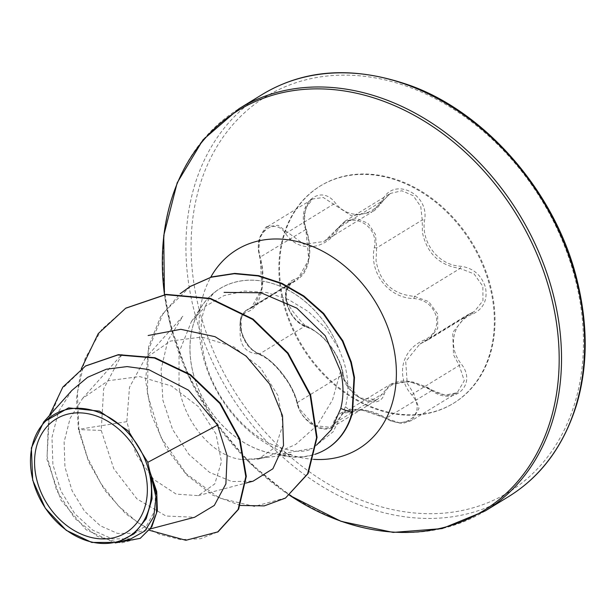 <?xml version="1.0" encoding="UTF-8"?>
<svg xmlns="http://www.w3.org/2000/svg" width="616" height="616" viewBox="0 0 616 616"><rect width="100%" height="100%" fill="white"/><g stroke="black" fill="none" stroke-linecap="round" stroke-linejoin="round"><path stroke-width="0.46" stroke-dasharray="3.08 2.31" d="M344.644 380.711L342.896 374.62C340.394 355.032 321.66 331.062 304.982 326.126C296.35 322.684 290.221 315.161 286.594 303.557L286.224 290.667L291.622 282.513L297.251 279.864L308.77 259.683L305.79 229.183L304.189 222.153L305.528 208.347L312.697 198.976L323.292 197.49L351.567 215.877L371.664 212.174L390.313 193.447L401.863 190.768L413.19 195.665L420.767 206.576L422.237 219.989L422.383 232.378C426.973 253.492 439.555 265.511 460.121 268.437L474.027 273.881L482.844 286.294L482.975 300.739L474.42 311.457L466.412 315.538L452.706 332.494L453.538 354.862L459.259 365.427L464.272 380.719L457.218 392.685L445.052 395.149L409.563 381.574L390.421 384.376L377.385 399.615L359.613 398.005L344.644 380.711M342.473 373.288C343.99 395.233 378.701 412.789 384.115 394.371C388.965 379.525 412.566 377.67 431.747 390.606C453.43 406.899 477.954 384.607 461.192 363.91C447.139 346.246 452.899 321.498 472.788 313.998C483.545 308.785 487.764 299.907 485.447 287.364C481.435 275.005 473.173 267.96 460.645 266.235C438.638 265.365 420.782 242.519 424.593 220.135C429.452 194.256 394.725 176.754 382.944 199.091C371.81 217.833 348.171 219.689 335.266 202.864C319.997 182.636 295.441 204.889 305.79 229.522C313.521 251.02 307.769 275.722 294.202 279.387C286.555 282.705 283.976 290.606 286.448 303.08C290.336 315.507 296.989 323.531 306.391 327.142C322.13 331.847 340.017 354.731 342.473 373.288A1.871 1.047 171.6 0 1 343.166 373.958A1.871 1.047 171.6 0 1 342.896 374.62L297.266 402.571L299.176 408.554L314.391 425.633L331.955 427.442L343.204 413.282L362.424 410.187L399.676 422.907L411.988 420.382L419.003 408.431L413.629 393.378L407.215 383.237L405.728 361.484L419.85 344.059L428.836 339.37L437.683 328.544L437.691 313.991L428.682 301.609L414.483 296.381C392.746 294.44 379.933 282.559 376.06 260.745L376.607 247.932L375.444 234.403L368.037 223.362L356.633 218.449L344.868 221.275L325.079 240.702L323.623 241.549L303.957 244.313L278.001 225.264L267.529 226.642L260.275 236.113L258.728 250.004L260.16 257.134L261.892 288.334L251.197 308.062L246.077 310.41L240.964 318.356L241.434 331.223C245.083 342.889 251.051 350.504 259.351 354.077C274.089 359.713 293.293 384.245 297.266 402.571A1.871 1.147 -12 0 0 297.02 403.349A1.871 1.147 -12 0 0 297.674 404.011C293.609 384.623 273.55 358.989 257.842 353.068C250.335 349.68 244.883 342.565 241.495 331.739C239.347 320.905 241.28 314.229 247.293 311.719C260.707 308.524 267.121 280.811 260.083 256.664C252.237 234.927 273.681 215.577 285.608 233.58C298.321 252.729 324.817 250.604 338.246 229.422C349.357 209.586 379.625 224.917 374.312 247.647C368.83 272.873 388.873 298.452 414.106 298.537C425.31 299.692 432.694 305.636 436.259 316.355C438.192 327.304 434.311 335.142 424.624 339.893C401.601 348.941 395.195 376.684 411.819 394.995C427.288 412.065 405.859 431.454 386.324 418.118C364.048 404.866 337.622 406.983 333.741 422.268C330.215 437.437 299.938 422.083 297.674 404.011M283.322 302.972A127.435 99.353 -121.5 0 0 453.176 403.48A127.435 99.353 -121.5 0 0 489.913 286.648A127.435 99.353 -121.5 0 0 320.058 186.14A127.435 99.353 -121.5 0 0 283.322 302.972M283.968 302.572A127.435 99.353 -121.5 0 0 453.823 403.087A127.435 99.353 -121.5 0 0 490.559 286.255A127.435 99.353 -121.5 0 0 320.705 185.739A127.435 99.353 -121.5 0 0 283.968 302.572M340.556 371.194L332.532 399.915L317.348 425.179L295.642 444.483L268.846 456.21L256.202 458.704L241.895 459.498C214.961 457.218 185.177 424.978 179.033 387.218L179.04 352.406L191.345 321.668L205.775 306.075L223.908 295.657L244.629 291.06L266.605 292.469L288.35 299.468L308.423 311.619L325.564 328.135L338.507 348.017A92.323 71.98 -121.5 0 0 272.726 283.591A92.323 71.98 -121.5 0 0 202.117 305.752A92.323 71.98 -121.5 0 0 193.216 373.342A92.323 71.98 -121.5 0 0 277.978 454.3L292.215 454.285L256.21 458.758M193.162 373.342A92.385 72.026 -121.5 0 0 278.309 454.392L312.374 448.386L333.171 431.747L345.453 406.783C349.11 392.138 348.517 376.907 343.666 361.091L338.615 348.156A92.385 72.026 -121.5 0 0 216.855 290.575A92.385 72.026 -121.5 0 0 193.162 373.342M149.842 471.502L155.709 492.577L154.462 511.403L146.608 525.648L133.564 533.31L117.456 533.394L100.346 525.802L84.538 511.195L72.141 490.875L64.95 467.059L64.126 441.972L70.109 418.303L82.613 398.398L108.239 380.734L139.624 376.561L171.556 386.024L198.468 406.706L215.985 433.964L221.452 461.661L214.822 483.868L198.229 495.618L176.184 494.124L153.661 479.402L135.797 453.838L126.819 421.667L129.483 387.31L145.068 358.581L170.493 341.064L201.894 337.029L233.71 346.785L260.653 367.921L278.001 395.603L283.037 424.155L275.66 446.985L258.227 459.113L241.895 459.498M145.037 358.55L182.86 316.208L167.891 340.44L161.092 369.33L162.878 400.138L172.58 429.444L188.896 454.4L209.517 472.349L231.824 481.543L253.06 481.165M121.945 354.392L103.619 388.927L101.24 430.399L113.744 468.637L136.921 498.868L165.958 516.023L194.61 517.248M71.849 390.436L58.474 411.811L51.983 437.383L52.907 464.633L60.93 490.998L74.752 513.644L92.708 530.137L112.328 538.931L130.9 538.808M126.819 421.667L78.91 429.29L87.541 457.742L100.97 483.66L118.226 505.736L138.13 522.876L159.382 534.326L180.65 539.624L200.608 538.7L218.049 531.824M85.693 365.919L61.615 389.266L48.433 421.059L47.078 456.495L56.657 490.467L74.659 518.295L97.436 536.459L120.805 543.073L140.687 538.068M125.895 308.108L101.686 329.491L85.108 358.489L77.37 392.708L78.91 429.29L78.417 429.591L88.642 461.831L104.936 490.544L125.787 513.844L149.38 530.291M49.319 415.654L46.908 459.236L60.892 500.069L86.124 529.76L115.223 542.927M81.273 368.815L76.507 398.521L78.417 429.591L101.24 430.399M285.94 497.79L254.423 506.429L219.196 497.959L186.194 473.704L160.876 437.322L147.44 394.232L148.179 350.735L163.209 313.028L190.483 286.317M240.363 505.459L212.605 495.079L186.864 475.198L165.789 447.678L151.536 415.061L145.592 380.341L148.625 346.639L160.468 316.924L180.111 293.74M278.655 454.269A87.641 68.33 -121.5 0 0 326.503 448.948M277.092 454.262A87.641 68.33 -121.5 0 0 314.976 454.315M285.608 233.58A1.871 0.87 -36.5 0 1 287.649 232.27L333.287 204.32A1.871 0.762 140 0 0 335.266 202.864M305.79 229.522L260.16 257.134L259.683 257.034L260.083 256.664M338.246 229.422A1.871 0.554 -146.4 0 1 337.614 228.397A1.871 0.554 -146.4 0 1 337.76 228.313L383.391 200.362A1.871 0.693 32.2 0 0 383.56 200.239A1.871 0.693 32.2 0 0 382.944 199.091M294.202 279.387A1.871 1.471 -108.5 0 1 293.616 281.589L247.986 309.54A1.871 1.555 72.8 0 0 247.293 311.719M374.312 247.647L376.607 247.932L422.237 219.989L424.593 220.135M306.391 327.142A1.871 1.27 108 0 0 305.651 326.087A1.871 1.27 108 0 0 304.982 326.126L259.351 354.077A1.871 1.371 -68.6 0 1 258.574 354.069A1.871 1.371 -68.6 0 1 257.842 353.068M414.106 298.537A1.871 0.454 -87.3 0 1 414.483 296.381L460.121 268.437A1.871 0.593 94.6 0 0 460.645 266.235M424.624 339.893A1.871 0.647 66.9 0 0 425.756 340.956A1.871 0.647 66.9 0 0 425.81 340.925L471.448 312.974A1.871 0.793 -112.5 0 1 471.517 312.936A1.871 0.793 -112.5 0 1 472.788 313.998M384.115 394.371A1.871 1.371 21.4 0 0 381.735 394.286L336.105 422.237A1.871 1.463 -161.6 0 1 333.741 422.268M411.819 394.995A1.871 0.554 -39.4 0 0 413.629 393.378L459.259 365.427A1.871 0.439 143.8 0 1 461.192 363.91M431.747 390.606L386.324 418.118M508.423 496.719A235.797 183.83 58.5 0 1 194.132 310.733A235.797 183.83 58.5 0 1 262.108 94.556M199.168 309.27A232.055 180.911 58.5 0 1 331.5 75.629A232.055 180.911 58.5 0 1 575.359 279.556A232.055 180.911 58.5 0 1 443.035 513.197A232.055 180.911 58.5 0 1 199.168 309.27M485.323 510.864A235.797 183.83 58.5 0 1 171.032 324.886A235.797 183.83 58.5 0 1 239.016 108.701M289.635 495.326A234.704 182.975 58.5 0 1 170.509 325.679A234.704 182.975 58.5 0 1 164.487 294.579M313.713 459.343A116.701 90.983 58.5 0 1 203.141 356.718A116.701 90.983 58.5 0 1 210.749 277.208M345.453 406.783L352.583 412.335M246.077 310.41C242.511 313.298 240.61 316.609 240.371 320.343C239.378 325.756 241.472 335.812 245.068 341.187C247.563 346.361 252.06 350.658 258.574 354.069C235.258 352.213 241.172 329.314 239.924 325.31C240.255 320.012 240.856 316.763 241.718 315.569L246.077 310.41L291.622 282.513L287.78 286.84C289.836 291.676 273.45 292.692 305.651 326.087C298.637 323.169 293.316 318.01 289.666 310.61L287.11 304.027C285.701 297.351 285.493 292.808 286.486 290.405C288.019 285.801 289.743 283.168 291.653 282.498M267.529 226.642L312.697 198.976C310.549 198.468 307.838 203.126 304.574 212.944C303.85 218.557 304.404 223.978 306.237 229.19C309.363 239.193 310.441 248.233 309.463 256.302L308.5 262.07C306.66 268.745 304.42 273.365 301.801 275.914L297.251 279.849M453.823 403.087L453.176 403.48M164.434 294.587L170.44 325.571L188.219 375.444L215.061 422.014L249.495 462.716L289.589 495.364M216.855 290.575C210.757 295.495 206.614 301.732 204.435 309.294C199.969 321.013 200.046 337.645 204.658 359.182C208.008 372.403 213.606 385.323 221.452 397.936C236.498 420.458 253.176 435.905 271.494 444.282C290.221 452.005 303.85 453.376 312.381 448.394M133.572 533.333L150.419 528.898M82.613 398.39L121.93 354.369M198.229 495.618L245.93 483.06M258.227 459.128L268.869 456.325M191.337 321.66L202.117 305.752M320.705 185.739L320.058 186.14M342.419 413.821C352.267 407.176 366.797 408.77 386.009 418.595L390.275 420.728C398.76 423.161 403.426 423.9 404.25 422.953L411.988 420.382L457.172 392.715M420.412 343.713L466.412 315.538M428.836 339.37L474.382 311.48M344.921 221.244L390.313 193.447M325.102 240.748L371.687 212.212M251.205 308.077L297.197 279.91M331.993 427.419L377.385 399.615M343.181 413.236L389.766 384.707M267.467 226.68C266.474 225.633 263.802 229.437 259.459 238.092C258.404 240.871 258.073 245.13 258.466 250.866L261.792 267.182L262.447 274.836L262 286.001L261.053 291.399L254.585 305.128L250.774 308.308M344.875 221.275L337.614 228.397L334.565 232.432C330.376 237.006 326.726 240.032 323.616 241.534M331.955 427.442C329.406 430.191 317.379 430.291 308.385 421.714C302.61 416.377 299.299 411.696 297.02 403.349C294.964 394.209 289.535 384.346 286.517 380.049L278.124 369.107C271.171 361.923 267.829 358.397 258.574 354.069M419.866 344.082L428.775 339.408M390.382 193.409L383.56 200.239C378.185 207.253 374.528 211.034 372.588 211.565L372.572 211.573M305.651 326.087C306.776 325.387 312.289 328.859 322.183 336.513L329.722 344.737C337.514 355.44 341.995 365.18 343.166 373.958C343.405 380.804 352.891 394.625 358.219 396.75L362.647 399.245L371.818 401.224L377.408 399.599M466.92 315.253L474.42 311.457M390.429 384.392C396.689 381.35 402.779 380.326 408.701 381.319L413.382 382.12L427.219 387.241L432.032 390.067C435.966 392.846 440.894 394.54 446.808 395.141C448.964 395.634 452.437 394.817 457.218 392.685L457.218 392.685"/><path stroke-width="0.92" d="M36.883 480.157A66.721 52.014 58.5 0 1 74.929 412.982A66.721 52.014 58.5 0 1 145.037 471.617A66.721 52.014 58.5 0 1 106.991 538.792A66.721 52.014 58.5 0 1 36.883 480.157M32.964 480.472A71.548 55.779 58.5 0 1 73.766 408.431A71.548 55.779 58.5 0 1 148.957 471.309A71.548 55.779 58.5 0 1 108.154 543.343A71.548 55.779 58.5 0 1 32.964 480.472M130.9 538.808L144.891 531.007L153.731 516.693L156.017 497.589L151.19 476.114L152.06 498.775L146.184 518.78L134.088 533.841L117.194 542.45L91.776 542.442L66.258 530.337L45.276 508.154L32.702 480.218L31.37 447.971L43.651 422.068L68.622 407.861L99.484 411.142L128.405 431.007L147.786 462.323L149.842 471.502L156.726 491.514L157.357 510.579L151.821 526.749L140.194 538.369L150.797 527.904L156.51 513.051L156.811 495.426L149.973 471.71M316.501 445.114L331.47 429.629L340.748 408.516C343.782 396.612 343.72 384.168 340.556 371.194L325.317 335.859L296.82 308.146L261.022 292.8L224.101 292.369M150.419 528.898L194.618 517.263L214.314 505.428L225.895 483.883L227.127 455.725L217.54 425.14L147.786 462.323M245.93 483.06L253.068 481.181L272.903 468.761L283.514 445.507L282.513 415.661L269.577 383.999L246.138 356.094L215.046 336.69L180.842 329.306L148.148 335.512M217.54 425.14L188.535 390.19L148.518 369.515L127.096 366.589L106.352 369.2L87.564 377.331L71.849 390.436L43.62 422.045M149.38 530.291L185.893 540.294L218.049 531.824L238.615 509.186L246.308 476.361L239.901 439.008L220.359 403.241L190.59 374.697L154.916 357.704L118.38 354.662L85.693 365.919M217.548 532.124L238.123 509.486L245.815 476.661L239.408 439.308L219.866 403.542L190.098 375.005L154.424 358.004L117.887 354.962L85.447 366.066L62.824 387.118L49.319 415.654M115.223 542.927L140.194 538.369M151.19 476.114L151.667 476.799M125.895 308.108L166.174 294.379L210.526 298.413L253.099 319.119L288.088 353.068L310.61 394.856L317.071 437.391L308.108 473.558L285.447 498.098L264.233 505.898L240.363 505.459M190.483 286.317L211.75 276.907L234.788 273.389L258.635 275.645L282.059 283.375L303.888 295.996L323.723 313.482L342.873 340.825L351.305 362.046L354.485 377.346L352.583 412.335L352.082 412.635L340.748 408.516M81.273 368.815L98.213 333.656L125.649 308.254L165.681 294.679L210.025 298.714L252.606 319.419L287.595 353.368L310.118 395.164L316.578 437.699L307.615 473.858L285.447 498.098M180.111 293.74L190.236 286.471L211.257 277.215L234.296 273.697L258.142 275.945L281.566 283.683L303.395 296.296L323.223 313.783L342.38 341.125L350.804 362.347L353.992 377.654L352.082 412.635A87.641 68.33 -121.5 0 1 326.257 449.095A87.641 68.33 -121.5 0 1 314.976 454.315M326.503 448.948A87.641 68.33 -121.5 0 0 326.75 448.795A87.641 68.33 -121.5 0 0 352.583 412.335M262.108 94.556A235.797 183.83 58.5 0 1 576.399 280.542A235.797 183.83 58.5 0 1 508.423 496.719L485.323 510.864A235.797 183.83 58.5 0 0 553.299 294.687A235.797 183.83 58.5 0 0 239.016 108.701L262.108 94.556C305.151 68.584 355.039 65.758 411.781 86.078C487.248 113.86 556.148 193.74 576.992 279.856C587.972 324.455 587.918 365.796 576.846 403.865C563.971 445.645 541.164 476.592 508.423 496.719M164.487 294.579A234.704 182.975 58.5 0 1 317.825 88.858A234.704 182.975 58.5 0 1 550.997 295.626A234.704 182.975 58.5 0 1 495.464 502.479A234.704 182.975 58.5 0 1 289.635 495.326M210.749 277.208A116.701 90.983 58.5 0 1 307.738 244.637A116.701 90.983 58.5 0 1 392.323 341.78A116.701 90.983 58.5 0 1 313.713 459.343M239.016 108.701L203.018 139.817L177.177 182.829L163.733 235.589L164.434 294.587M130.915 538.877L117.202 542.48M85.94 365.765L85.447 366.066M289.589 495.364L341.041 521.344L393.108 532.409L442.119 528.582L485.323 510.864M125.649 308.254L126.141 307.954M190.236 286.471L190.729 286.171M326.75 448.795L326.257 449.095"/></g></svg>
